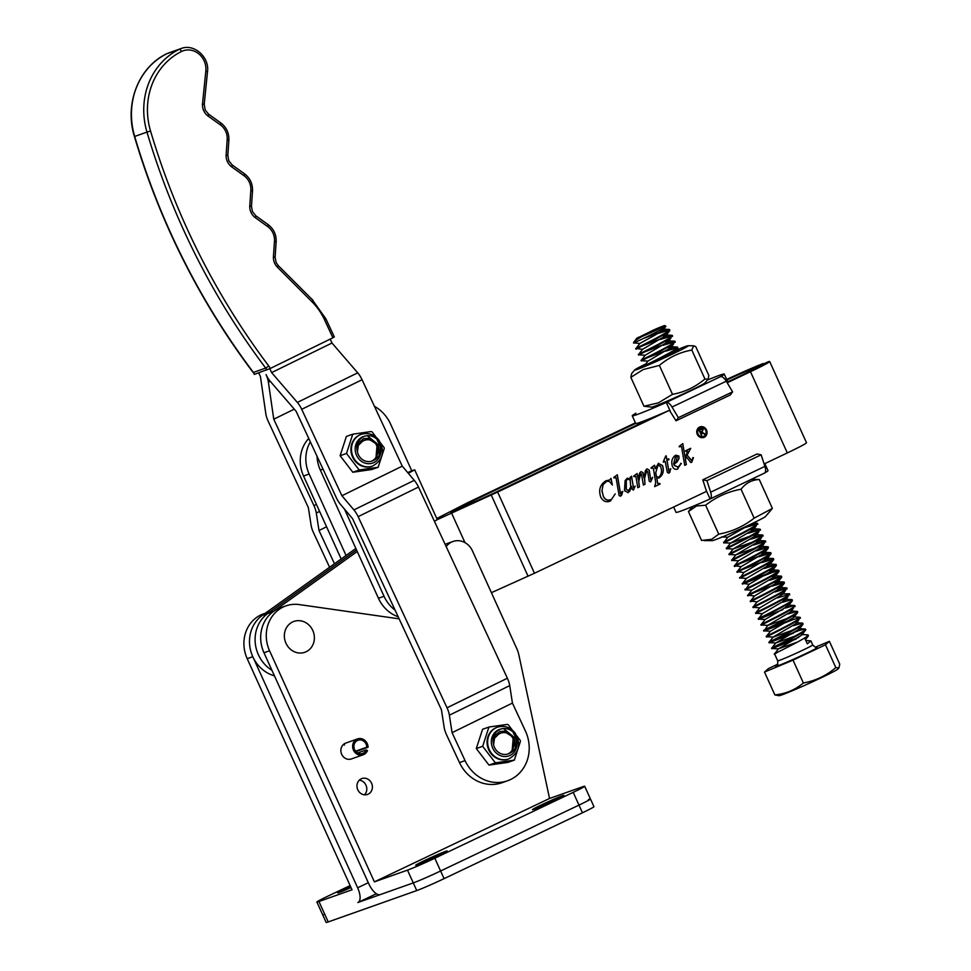 <?xml version="1.0" encoding="UTF-8"?>
<svg xmlns="http://www.w3.org/2000/svg" width="971" height="971" viewBox="0 0 971 971"><rect width="100%" height="100%" fill="white"/><g stroke="black" fill="none" stroke-linecap="round" stroke-linejoin="round"><path stroke-width="1.46" d="M350.47 886.329A17.26 0.692 -24.4 0 0 337.677 892.871A17.26 0.692 -24.4 0 0 339.255 892.47A17.26 0.692 -24.4 0 0 351.029 887.555M350.13 885.564L328.392 895.917A22.454 0.898 -24.4 0 0 316.886 902.023A22.454 0.898 -24.4 0 0 318.949 901.501L352.036 889.788L247.204 658.69A33.669 30.514 -109.5 0 1 263.554 613.818L265.447 613.15M434.814 858.218A22.454 0.898 155.6 0 1 407.48 870.137L413.282 882.906A22.454 0.898 -24.4 0 0 440.603 870.987L434.814 858.218L573.193 792.348L578.983 805.117A22.454 0.898 -24.4 0 0 590.477 799.012A22.454 0.898 155.6 0 1 578.983 805.117L440.603 870.987A22.454 0.898 155.6 0 1 413.282 882.906L357.826 902.545A14.031 5.899 -115.5 0 0 358.068 902.447A14.031 5.899 -115.5 0 0 357.631 887.797L252.8 656.712A33.669 30.514 -109.5 0 1 269.137 611.839M588.426 799.534A22.454 0.898 155.6 0 1 590.477 799.012L593.961 806.67A22.454 0.898 155.6 0 1 582.454 812.776L444.087 878.646A22.454 0.898 155.6 0 1 416.753 890.577L328.21 921.928L324.739 914.269A22.454 0.898 155.6 0 1 322.688 914.791A22.454 0.898 155.6 0 0 324.739 914.269L318.949 901.501M562.318 795.783A17.26 0.692 155.6 0 1 563.908 795.395A17.26 0.692 155.6 0 1 551.856 801.597A17.26 0.692 155.6 0 1 534.05 809.244A17.26 0.692 155.6 0 1 532.472 809.644A17.26 0.692 155.6 0 1 544.525 803.442A17.26 0.692 155.6 0 1 562.318 795.783M445.555 851.373A17.26 0.692 155.6 0 1 447.133 850.972A17.26 0.692 155.6 0 1 435.093 857.175A17.26 0.692 155.6 0 1 417.287 864.833A17.26 0.692 155.6 0 1 415.709 865.234A17.26 0.692 155.6 0 1 427.762 859.032A17.26 0.692 155.6 0 1 445.555 851.373M359.294 780.186A8.423 7.634 -109.5 0 1 365.982 785.211A8.423 7.634 -109.5 0 1 364.477 794.812M357.789 789.787A8.423 7.634 -109.5 0 1 361.867 778.572A8.423 7.634 -109.5 0 1 371.577 783.221A8.423 7.634 -109.5 0 1 367.487 794.448A8.423 7.634 -109.5 0 1 357.789 789.787M343.188 744.696A8.423 7.634 -109.5 0 1 344.62 744.975M363.154 754.783L351.393 758.946A8.423 7.634 -109.5 0 1 341.683 754.297A8.423 7.634 -109.5 0 1 345.773 743.082L357.534 738.907A8.423 7.634 -109.5 0 1 360.265 738.53A8.423 7.634 -109.5 0 1 368.07 747.282L366.771 747.209A7.015 6.36 70.5 0 0 360.277 739.914A7.015 6.36 70.5 0 0 357.996 740.23A7.015 6.36 70.5 0 0 354.027 747.743A7.015 6.36 70.5 0 0 360.399 753.787A7.015 6.36 70.5 0 0 362.681 753.46A7.015 6.36 70.5 0 0 366.273 749.94L367.463 750.559A8.423 7.634 -109.5 0 1 363.154 754.783A8.423 7.634 -109.5 0 1 360.411 755.171A8.423 7.634 -109.5 0 1 352.764 747.925A8.423 7.634 -109.5 0 1 357.534 738.907M407.48 870.137L374.393 881.862L549.537 798.478L518.878 654.964A28.062 25.428 -109.5 0 0 516.79 648.652L472.404 550.788A16.835 15.257 -109.5 0 0 452.984 541.49L447.4 543.469A16.835 15.257 -109.5 0 0 445.191 544.476M446.199 546.624A16.835 15.257 -109.5 0 1 452.984 541.49M374.393 881.862L269.562 650.764A33.669 30.514 -109.5 0 1 285.911 605.892A33.669 30.514 -109.5 0 1 299.323 604.593L399.154 618.855M416.753 890.577L413.282 882.906L380.183 894.631A14.031 5.899 64.5 0 1 368.81 883.841L263.978 652.755A33.669 30.514 -109.5 0 1 280.316 607.87L285.911 605.892M590.477 799.012L584.688 786.243A22.454 0.898 155.6 0 0 582.636 786.765L549.537 798.478M584.688 786.243A22.454 0.898 155.6 0 1 573.193 792.348M258.383 654.721A33.669 30.514 70.5 0 0 271.941 670.306A33.669 30.514 70.5 0 1 258.383 654.721A33.669 30.514 70.5 0 1 267.826 613.466A33.669 30.514 70.5 0 0 258.383 654.721M274.453 675.84A33.669 30.514 -109.5 0 1 252.8 656.699A33.669 30.514 -109.5 0 1 262.231 615.444L355.859 548.457M436.78 518.514L467.791 502.614L635.435 422.834M654.745 416.595L492.042 494.021L450.896 512.518M264.088 652.998A33.669 30.514 -109.5 0 1 263.978 652.743A33.669 30.514 -109.5 0 1 273.409 611.487L267.826 613.466L356.551 549.987L267.826 613.466L262.231 615.444M635.689 423.392L473.375 500.635L474.042 502.116M473.375 500.635L450.847 512.409M726.684 379.443A37.468 1.493 155.6 0 1 763.194 363.53L752.841 368.579A23.438 0.935 -24.4 0 0 726.927 379.977M727.206 382.792L750.486 371.711A37.468 1.493 -24.4 0 0 769.675 361.528A37.468 1.493 -24.4 0 0 768.377 361.698L756.081 367.426A23.438 0.935 155.6 0 1 756.895 367.317A23.438 0.935 155.6 0 1 744.891 373.689L727.692 381.882M700.285 427.774A4.697 4.26 70.5 0 0 697.955 434.061A4.697 4.26 70.5 0 0 703.429 436.634M705.759 430.359A4.697 4.26 70.5 0 0 698.064 434.025A4.697 4.26 70.5 0 0 705.759 430.359M697.299 434.389A5.632 5.11 70.5 0 0 706.536 429.995A5.632 5.11 70.5 0 0 700.03 426.876A5.632 5.11 70.5 0 0 697.299 434.389M703.744 437.52A5.632 5.11 70.5 0 0 699.97 426.9M679.348 446.175L682.795 443.638L685.21 457.936L687.419 451.77L685.575 450.762L690.745 448.299L687.104 455.144L691.243 460.266L691.91 460.424L693.464 457.693L691.643 462.366L690.697 462.366L686.376 456.989L685.441 459.295L686.339 464.587L684.713 465.352L681.593 446.927L680.198 446.223L679.299 446.806L679.348 446.175M687.383 451.114L685.672 451.309M690.636 448.347L686.995 455.181L691.789 460.472M692.893 457.608L691.643 462.366L690.697 462.366M681.424 446.405L679.178 446.842M670.306 468.799L669.905 472.161L668.873 473.18L667.344 472.44L665.196 461.359L663.327 461.698L665.73 455.982L666.919 459.647L668.703 458.798L669.031 459.538L667.053 460.485L668.91 471.36L670.852 468.872L668.849 473.193M640.945 471.7L643.008 472.561L644.064 478.157L645.375 470.68L646.977 468.823L649.089 469.976L650.728 479.589L652.658 477.344L650.691 481.847L649.259 481.288L647.693 471.748L646.698 470.765L644.586 478.218L644.999 484.262L643.372 485.027L641.491 474.103L640.702 473.617L638.748 481.555L639.404 486.92L637.789 487.697L635.847 476.385L633.699 476.057L637.11 473.52L638.36 480.123L638.687 476.154L639.816 472.743L641.127 471.627M635.847 476.385L633.723 476.627M613.793 477.38L617.338 474.783L620.578 493.936L621.185 494.203L622.132 491.447L622.763 491.642L620.505 496.205L619.11 495.598L616.015 477.647L613.793 477.38M616.015 477.647L613.903 477.914M769.675 361.528L806.5 442.727A37.468 1.493 155.6 0 1 787.311 452.923L764.116 463.956M706.22 490.452L702.786 479.808L706.924 480.645L710.651 492.2A8.423 3.544 64.6 0 1 710.129 498.973L706.22 490.452L706.269 491.484L534.463 573.254L491.411 592.686M408.293 473.278L414.702 469.843L437.29 519.631L497.638 492.042L669.444 410.284A50.516 2.003 155.6 0 1 635.714 423.465L632.242 415.794A50.516 2.003 155.6 0 1 635.787 413.306L635.932 413.233A8.423 3.544 64.6 0 0 635.884 413.258A8.423 3.544 64.6 0 0 635.702 413.355M615.201 493.899L610.468 500.987C606.365 502.687 603.137 501.412 600.782 497.164C598.367 490.015 600.042 484.59 605.819 480.876L609.703 479.929L611.014 478.4L612.373 484.99L611.184 483.692C609.958 481.434 608.271 480.742 606.122 481.628L603.052 484.663L602.02 490.804L603.355 496.254C605.079 499.713 607.567 500.83 610.82 499.616L609.642 501.339M606.511 481.47L603.052 484.663M610.152 499.895L610.82 499.616M605.819 480.876L606.462 480.609M605.698 480.912L609.703 479.929M631.514 486.301L629.742 491.01L628.14 492.588L624.487 490.707L625.106 480.584L627.351 478.169L630.337 479.189L630.045 477.489L631.538 476.178L633.553 488.049L635.155 486.095L633.444 490.052L632.218 489.335L631.514 486.301L629.851 490.974L627.885 492.685M658.326 463.434L662.489 465.485C664.237 470.741 663.144 474.855 659.2 477.805L656.76 478.181L657.731 483.412L660.062 484.031L654.672 486.605L655.753 482.551L653.556 469.624L653.228 468.156L651.092 467.779L654.563 465.218L655.146 468.69L658.605 463.313M658.217 463.47L662.38 465.522C664.128 470.777 663.035 474.892 659.078 477.841L658.666 478.023M659.054 483.861L659.94 483.485M653.228 468.156L651.201 468.313M680.853 463.301L677.637 469.029C675.452 469.83 673.777 469.066 672.575 466.735C670.864 461.808 671.883 457.96 675.634 455.193L678.838 455.982L679.045 458.433L677.127 461.905L673.971 464.429L674.444 465.473L678.074 467.015L681.29 463.483L677.151 469.224M451.479 512.87L464.975 542.619M273.409 611.487L357.243 551.504M610.905 478.448L612.373 484.99M602.942 484.699L602.02 490.804M601.911 490.841L603.355 496.254M603.246 496.29C604.969 499.749 607.458 500.866 610.71 499.664M610.358 501.036L609.582 501.352M617.228 474.868L620.238 492.37M620.129 492.406L620.578 493.936M620.469 493.972L621.185 494.203M622.12 491.52L622.763 491.642M622.642 491.678L621.756 495.028M621.646 495.064L620.445 496.23M615.905 477.683L614.679 477.429L615.905 477.683M631.441 476.263L633.493 487.66M635.046 486.131L633.395 490.064M627.242 478.205L630.337 479.189M627.849 478.849L626.198 480.56L626.186 489.36L628.516 490.586M626.186 489.36L628.407 490.622M628.625 490.537L630.749 486.981L630.179 480.281L627.679 478.921L626.319 480.524L626.295 489.311M637 473.605L638.36 480.123M640.836 471.736L643.008 472.561M642.899 472.61L644.064 478.157M646.868 468.872L649.089 469.976M648.98 470.013L649.575 471.7M649.465 471.736L650.728 479.589M652.548 477.392L650.509 481.919M645.812 471.894L646.698 470.765M645.691 471.93L644.586 478.218M644.477 478.254L644.999 484.262M644.878 484.298L643.372 485.015M639.986 474.346L640.702 473.617M639.877 474.394L638.748 481.555M638.639 481.592L639.404 486.92M639.294 486.957L637.789 487.685M635.738 476.421L634.524 476.057L635.738 476.421M654.454 465.303L655.146 468.69M657.731 483.412L656.76 478.181M657.622 483.449L659.831 483.522M659.952 484.068L654.66 486.592M653.107 468.192L652.063 467.791L653.107 468.192M658.095 465.06L655.704 472.659L656.432 476.979L658.957 476.992M655.704 472.659L656.554 476.943L658.666 477.125M657.889 465.133L655.813 472.622M659.078 476.955C661.712 474.115 662.198 470.619 660.511 466.493L658.047 465.073M666.13 455.787L666.919 459.647M668.594 458.846L669.031 459.538M668.922 459.574L667.053 460.485M666.943 460.521L668.57 469.394M668.461 469.442L668.91 471.36M663.411 462.196L665.196 461.359M675.525 455.229L678.729 456.03L678.935 458.47L677.127 461.905M677.018 461.941L673.971 464.429M673.862 464.478L674.444 465.473M674.335 465.51L677.952 467.051M675.743 456.054L673.607 463.689L676.107 461.613L677.285 456.771L675.598 456.115L673.716 463.653M682.686 443.711L685.21 457.936M687.274 451.163L685.975 451.163L687.274 451.163M691.522 462.402L690.587 462.402M685.441 459.295L686.376 456.989M685.332 459.332L686.339 464.587M686.23 464.624L684.713 465.34M681.314 446.454L680.088 446.259L681.314 446.454M700.564 429.437L699.593 429.91L700.564 432.034L701.62 431.549L702.652 429.728L701.147 429.194L699.593 429.91M699.484 429.947L700.564 432.034M701.28 432.496L701.669 435.87L698.78 429.498L701.268 428.417L703.162 429.485L701.912 432.192L705.359 434.134L700.856 432.69L701.681 435.882M699.824 428.988L701.159 428.454L703.053 429.522L701.802 432.229L704.715 434.425M701.159 428.454L699.933 428.951M374.454 406.339A36.485 33.063 -109.5 0 1 390.573 424.06L411.74 470.753L407.759 472.646M414.702 469.843L411.74 470.753M341.173 558.968L303.547 476.008L309.13 474.03L346.064 555.473M309.13 474.03A33.669 30.514 -109.5 0 1 310.332 441.854M303.547 476.008A33.669 30.514 -109.5 0 1 308.754 438.455M395.124 610.176A33.669 30.514 -109.5 0 1 384.043 596.291L344.523 509.156M317.044 456.273A33.669 30.514 70.5 0 0 320.321 470.073L378.447 598.27A33.669 30.514 70.5 0 0 398.195 616.803M437.29 519.631L434.425 521.33M328.21 921.928A22.454 0.898 155.6 0 1 326.159 922.45L316.886 902.023M582.454 812.776L578.983 805.117L440.603 870.987L444.087 878.646M312.686 300.33L325.88 318.816L334.327 336.986L332.895 337.774L324.448 319.605A57.532 52.143 70.5 0 0 312.128 301.92L277.403 267.195A12.623 11.446 -109.5 0 1 274.696 263.323A12.623 11.446 -109.5 0 1 273.434 256.599L274.477 241.184A15.439 13.982 70.5 0 0 267.68 226.571L255.349 217.71A12.623 11.446 -109.5 0 1 251.052 212.479A12.623 11.446 -109.5 0 1 249.79 205.755L250.834 190.34A15.439 13.982 70.5 0 0 244.037 175.727L231.705 166.866A12.623 11.446 -109.5 0 1 227.408 161.635A12.623 11.446 -109.5 0 1 226.146 154.911L227.19 139.496A15.439 13.982 70.5 0 0 220.393 124.883L208.061 116.035A12.623 11.446 -109.5 0 1 203.764 110.791A12.623 11.446 -109.5 0 1 202.538 103.642L205.828 71.041A18.243 16.531 70.5 0 0 198.654 53.757A18.243 16.531 70.5 0 0 181.516 51.475A69.014 62.545 70.5 0 0 150.541 131A674.906 611.681 70.5 0 0 189.296 233.477A674.906 611.681 70.5 0 0 268.761 365.994A12.623 11.446 -109.5 0 1 270.254 368.482L332.895 337.774M270.254 368.482L254.293 374.405L253.395 372.415A9.819 8.897 -109.5 0 1 254.548 374.345M269.804 368.689L271.613 372.597L331.985 343.018L330.164 339.11M258.723 372.876L260.434 376.566L265.799 413.597A14.031 5.899 -116.1 0 0 268.178 421.196L308.365 507.627L311.072 525.08A14.031 5.899 -116.1 0 0 313.415 532.484L329.582 567.258M271.613 372.597L297.357 402.431A14.031 5.899 63.9 0 1 301.714 409.313L341.901 495.744L353.905 509.909A14.031 5.899 63.9 0 1 358.129 516.645L447.024 707.798A14.031 5.899 63.9 0 1 449.367 715.202L452.073 732.656L465.073 760.621A37.044 33.572 70.5 0 0 507.627 780.745A37.044 33.572 70.5 0 0 525.432 731.042L512.433 703.077L509.726 685.611A14.031 5.899 -116.1 0 0 507.384 678.219L418.489 487.054A14.031 5.899 -116.1 0 0 414.265 480.329L402.261 466.153L362.074 379.734A14.031 5.899 -116.1 0 0 357.716 372.84L331.985 343.018M452.073 732.656L512.433 703.077M341.901 495.744L402.261 466.153M507.627 780.745L502.031 782.723A37.044 33.572 -109.5 0 1 459.489 762.599L446.478 734.634A14.031 5.899 63.9 0 1 444.135 727.243L441.429 709.777L352.546 518.623L340.542 504.447A14.031 5.899 63.9 0 1 336.318 497.722L296.119 411.291L270.387 381.469A14.031 5.899 63.9 0 1 266.03 374.575A14.031 5.899 -116.1 0 1 268.397 382.173L270.229 381.275M334.473 563.763L318.998 530.494L316.291 513.04A14.031 5.899 -116.1 0 0 313.949 505.636L273.761 419.217L268.397 382.173M150.541 131L146.973 132.092A71.818 65.093 -109.5 0 1 179.21 49.327A21.046 19.08 -109.5 0 1 181.055 48.55L168.76 52.907A21.046 19.08 70.5 0 0 166.915 53.684L179.21 49.327L166.915 53.684A71.818 65.093 70.5 0 0 134.678 136.45A677.722 614.218 70.5 0 0 173.591 239.352A677.722 614.218 70.5 0 0 253.395 372.415L265.69 368.07A677.722 614.218 -109.5 0 1 185.886 234.994A677.722 614.218 -109.5 0 1 146.973 132.092L134.435 136.547C144.873 171.806 157.836 206.095 173.336 239.412C195.365 286.748 221.958 331.099 253.103 372.439M273.761 419.217L294.274 409.155M318.998 530.494L326.572 526.792M371.444 461.237A11.931 10.815 70.5 0 0 376.517 445.228A11.931 10.815 70.5 0 0 375.862 444.05C371.832 439.438 367.366 438.528 362.462 441.32L357.207 446.478M507.615 754.091A11.931 10.815 70.5 0 0 512.688 738.069A11.931 10.815 70.5 0 0 512.033 736.892C508.015 732.292 503.548 731.369 498.645 734.161L493.377 739.332M375.024 443.067L367.754 438.467L363.385 438.807M376.008 457.365L377.027 445.592L375.51 442.897L368.24 438.297L363.627 438.722L358.712 442.715L357.401 451.916A11.931 10.815 -109.5 0 0 359.78 457.013A11.931 10.815 -109.5 0 0 372.002 461.055A11.931 10.815 -109.5 0 0 372.391 460.922C378.933 458.263 381.445 453.093 379.952 445.41L376.857 439.123C373.07 435.87 368.956 434.923 364.513 436.246C358.081 439.159 355.702 444.378 357.401 451.916M372.075 431.913L384.067 447.546A20.779 18.837 -109.5 0 1 384.249 448.529L378.326 466.735A20.779 18.837 -109.5 0 1 377.634 467.342L359.707 469.915A20.779 18.837 -109.5 0 1 358.845 469.539L346.841 453.918A20.779 18.837 -109.5 0 1 346.671 452.935L352.594 434.717A20.779 18.837 -109.5 0 1 353.286 434.122L371.201 431.537A20.779 18.837 -109.5 0 1 372.075 431.913L371.201 431.537M361.006 434.45A16.835 15.257 70.5 0 0 360.727 434.547A16.835 15.257 70.5 0 0 354.706 460.57A16.835 15.257 70.5 0 0 371.966 466.286A16.835 15.257 70.5 0 0 372.245 466.177M352.594 434.717L353.286 434.122M346.841 453.918L346.671 452.935M359.707 469.915L358.845 469.539M378.326 466.735L377.634 467.342M384.067 447.546L384.249 448.529M377.403 440.761A15.997 14.492 -109.5 0 1 379.94 445.398A14.031 12.72 70.5 0 1 374.757 462.087A14.031 12.72 70.5 0 1 358.323 458.276A14.031 12.72 70.5 0 1 364.513 436.246M352.861 434.158L346.38 436.452L340.117 455.715L352.813 472.258L371.772 469.527L378.253 467.221M359.294 469.964L352.813 472.258M346.598 453.421L340.117 455.715M379.273 454.889L378.435 444.815L367.256 435.663M499.567 731.649L503.925 731.321L511.232 735.945M512.178 750.207L513.198 738.433L511.693 735.739L504.41 731.139L499.81 731.564L494.882 735.569L493.571 744.757A11.931 10.815 -109.5 0 0 495.95 749.855A11.931 10.815 -109.5 0 0 508.185 753.909A11.931 10.815 -109.5 0 0 508.561 753.763C515.103 751.105 517.628 745.934 516.123 738.251L513.028 731.964C509.253 728.723 505.138 727.765 500.696 729.087C494.251 732 491.884 737.22 493.571 744.757M508.246 724.754L520.238 740.388A20.779 18.837 -109.5 0 1 520.42 741.371L514.496 759.577A20.779 18.837 -109.5 0 1 513.805 760.184L495.89 762.769A20.779 18.837 -109.5 0 1 495.016 762.381L483.024 746.76A20.779 18.837 -109.5 0 1 482.842 745.777L488.765 727.558A20.779 18.837 -109.5 0 1 489.457 726.963L507.372 724.378A20.779 18.837 -109.5 0 1 508.246 724.754L507.372 724.378M497.176 727.291A16.835 15.257 70.5 0 0 496.897 727.388A16.835 15.257 70.5 0 0 490.877 753.411A16.835 15.257 70.5 0 0 508.149 759.128A16.835 15.257 70.5 0 0 508.416 759.031M488.765 727.558L489.457 726.963M483.024 746.76L482.842 745.777M495.89 762.769L495.016 762.381M514.496 759.577L513.805 760.184M520.238 740.388L520.42 741.371M513.586 733.615A15.997 14.492 -109.5 0 1 516.123 738.239A14.031 12.72 70.5 0 1 510.94 754.928A14.031 12.72 70.5 0 1 494.494 751.129A14.031 12.72 70.5 0 1 500.696 729.087M489.044 727L482.563 729.294L476.3 748.556L488.996 765.099L507.954 762.369L514.436 760.075M495.477 762.805L488.996 765.099M482.781 746.262L476.3 748.556M515.455 747.743L514.618 737.657L503.439 728.505M355.92 751.59L368.07 747.282M357.68 752.986L366.273 749.94M355.568 751.178L366.771 747.209M673.619 507.032L676.022 512.324A50.516 2.003 -24.4 0 0 680.647 511.159A50.516 2.003 -24.4 0 0 709.74 499.143L710.092 498.985A8.423 3.544 64.6 0 1 710.092 498.985L764.383 473.156A8.423 3.544 -115.4 0 0 764.383 473.156A8.423 3.544 -115.4 0 0 764.905 466.383L761.167 454.829L757.028 453.991L702.786 479.808M764.565 473.047A50.516 2.003 -24.4 0 0 768.025 470.607L764.845 463.604M764.48 473.095L710.262 498.9M706.924 480.645L761.167 454.829M630.847 377.331L643.967 406.254L651.662 407.104A29.336 1.165 -24.4 0 0 661.652 403.451A29.336 1.165 -24.4 0 0 689.058 391.216A29.336 1.165 -24.4 0 0 704.91 382.962L708.041 379.321L708.854 375.522L695.734 346.598L693.658 345.797L691.813 350.058C679.761 352.23 668.946 357.352 659.37 365.424L643.227 369.538L630.847 377.331L631.66 373.532L634.791 369.89A29.336 1.165 -24.4 0 0 644.853 366.431A29.336 1.165 -24.4 0 0 674.311 353.213A29.336 1.165 -24.4 0 0 688.038 345.749A29.336 1.165 -24.4 0 0 678.049 349.39A29.336 1.165 -24.4 0 0 673.231 351.429M643.967 406.254L658.338 402.868L672.49 394.347C684.555 392.175 695.357 387.053 704.934 378.981L708.041 379.321M645.581 364.064A29.336 1.165 -24.4 0 0 634.791 369.89M645.193 364.574L639.998 367.281C632.874 371.48 664.249 358.093 675.549 352.036A19.226 0.765 155.6 0 0 678.96 350.009L670.718 352.898M644.683 365.217L639.428 367.888M704.934 378.981L691.813 350.058M672.49 394.347L659.37 365.424M838.932 667.963L838.094 668.934A32.541 1.287 155.6 0 1 835.339 670.694A32.541 1.287 155.6 0 1 803.563 685.866A32.541 1.287 155.6 0 1 779.045 695.709L774.858 694.896C785.624 693.864 795.128 689.896 803.393 682.989C815.446 680.817 826.26 675.695 835.837 667.623L838.932 667.963L839.745 664.164L829.392 641.321L815.324 647.196M638.7 337.168C635.168 339.097 636.151 338.928 641.673 336.682A16.422 0.655 -24.4 0 0 663.399 326.559A16.422 0.655 -24.4 0 0 664.807 325.576A16.422 0.655 -24.4 0 0 654.102 329.776L636.6 338.43L633.529 342.836A19.226 0.765 155.6 0 0 633.529 342.872L639.986 343.467M633.638 343.103L634.16 342.787C637.486 341.379 659.819 330.795 664.832 327.203L665.912 326.305L664.807 325.576M801.451 634.5L807.799 634.864L806.755 636.563C798.356 642.584 765.391 657.901 776.399 653.131M775.392 639.634L798.999 630.531L805.141 628.99L805.821 629.706L801.779 635.095L778.475 648.822L774.542 653.847L777.698 660.802A19.226 0.765 -24.4 0 0 791.547 655.34A19.226 0.765 -24.4 0 0 811.052 646.043A19.226 0.765 -24.4 0 0 812.715 644.914C815.337 647.414 816.781 648.215 817.024 647.305M805.772 640.472L810.894 640.896L807.302 643.846L804.898 638.53L808.345 635.969L805.432 639.707M634.16 342.787A19.226 0.765 155.6 0 1 633.529 342.872M643.057 338.648L663.157 330.99L669.298 329.448L668.254 331.147C659.855 337.168 626.89 352.485 637.898 347.715M661.482 329.254L663.278 329.679L655.741 334.704L639.974 343.406L636.041 348.431L642.656 349.342M669.723 329.606L668.497 331.706C660.11 337.726 627.145 353.043 638.153 348.261M642.207 345.955L665.827 336.864L671.968 335.323L670.912 337.022C662.513 343.042 629.548 358.36 640.557 353.59M662.028 335.675L665.936 335.553L642.632 349.281L638.712 354.294L640.811 354.136C629.803 358.906 662.768 343.588 671.167 337.58L668.606 341.428L645.29 355.155L641.37 360.168L643.482 360.01C632.473 364.78 665.438 349.463 673.825 343.455L671.264 347.302L647.985 361.091L641.637 360.727M644.878 351.83L668.485 342.739L674.627 341.185L673.571 342.897C665.184 348.917 632.218 364.234 643.227 359.452M647.536 357.704L671.143 348.613L677.297 347.06L676.241 348.771C667.842 354.779 634.876 370.097 645.885 365.327M647.96 361.03L644.149 366.31M677.722 347.23L676.496 349.317L666.919 354.985L647.05 365.132M748.156 525.821L757.198 523.272L756.142 524.971C747.755 530.991 714.79 546.309 725.786 541.539M749.818 524.68L727.862 537.23L723.941 542.243L726.041 542.085C715.032 546.855 747.998 531.538 756.397 525.529L753.836 529.377L730.532 543.105L726.599 548.117L728.711 547.96C717.703 552.73 750.668 537.412 759.055 531.404L756.494 535.252L733.19 548.979L752.258 542.182M750.814 531.695L759.856 529.134L758.812 530.846C750.413 536.866 717.448 552.183 728.456 547.401M753.484 537.57L762.526 535.009L761.47 536.72C753.071 542.728 720.106 558.046 731.114 553.276M733.19 548.979L729.27 553.992L731.369 553.834C720.361 558.604 753.326 543.287 761.725 537.266L759.164 541.114L735.86 554.842L754.916 548.057M756.142 543.444L765.184 540.883L764.141 542.595C755.741 548.603 722.776 563.92 733.785 559.15M735.86 554.842L731.928 559.866L734.04 559.709C723.031 564.479 755.996 549.161 764.383 543.141L761.822 546.989L738.518 560.716L734.598 565.741L741.201 566.651M758.812 549.319L767.855 546.758L766.799 548.469C758.4 554.477 725.434 569.795 736.443 565.025M768.279 546.928L767.054 549.016C758.654 555.036 725.689 570.353 736.698 565.583M740.764 563.277L764.371 554.174L770.513 552.633L769.457 554.332C761.07 560.352 728.104 575.669 739.113 570.899M760.572 552.985L764.493 552.863L741.176 566.591L737.256 571.616L743.871 572.526M770.938 552.802L769.712 554.89C761.325 560.91 728.359 576.228 739.356 571.458M743.422 569.152L767.029 560.049L773.183 558.507L772.127 560.206C763.728 566.227 730.762 581.544 741.771 576.774M763.242 558.859L767.151 558.738L743.847 572.465L740.169 578.048L746.529 578.4M773.608 558.677L772.382 560.765C763.983 566.785 731.017 582.102 742.026 577.332M766.799 566.93L775.841 564.382L774.785 566.081C766.398 572.101 733.433 587.419 744.441 582.649M765.901 564.734L769.809 564.612L746.505 578.34L742.584 583.365L749.187 584.275M776.266 564.552L775.04 566.639C766.641 572.659 733.675 587.977 744.684 583.207L772.613 572.356L778.791 570.814M748.75 580.889L772.358 571.798L778.511 570.256L777.455 571.955C769.056 577.976 736.091 593.293 747.1 588.523M768.571 570.608L772.479 570.487L749.175 584.214L745.497 589.798L751.857 590.15M778.936 570.426L777.71 572.514C769.311 578.534 736.346 593.851 747.354 589.081M772.127 578.68L781.17 576.131L780.114 577.83C771.727 583.85 738.761 599.168 749.758 594.398M771.229 576.483L775.137 576.361L751.833 590.089L747.913 595.114L754.516 596.024M781.594 576.301L780.368 578.388C771.969 584.408 739.004 599.726 750.013 594.956M754.079 592.638L777.686 583.547L783.828 582.005L782.784 583.705C774.385 589.725 741.419 605.042 752.428 600.272M773.899 582.357L777.807 582.236L754.503 595.963L750.571 600.988L757.186 601.899M784.252 582.163L783.027 584.263C774.64 590.271 741.674 605.601 752.683 600.818M777.455 590.429L786.498 587.868L785.442 589.579C777.043 595.599 744.077 610.917 755.086 606.147M776.557 588.232L780.466 588.11L757.162 601.838L753.241 606.851L755.341 606.693C744.332 611.463 777.298 596.145 785.697 590.137L783.136 593.985L759.844 607.773L753.496 607.409M779.228 594.106L789.156 593.742L788.112 595.454C779.713 601.474 746.748 616.791 757.756 612.009M759.832 607.712L755.899 612.725L758.011 612.567C747.002 617.338 779.968 602.02 788.355 596.012L785.794 599.847L762.49 613.575L758.569 618.588L759.176 619.049L782.893 609.618M782.784 602.178L791.826 599.617L790.77 601.328C782.371 607.336 749.406 622.654 760.414 617.884M792.251 599.787L791.025 601.874C782.626 607.895 749.661 623.212 760.669 618.442M785.442 608.052L794.484 605.491L793.428 607.203C785.041 613.211 752.076 628.528 763.085 623.758M784.544 605.843L788.464 605.722L765.148 619.449L761.228 624.474L763.327 624.317C752.331 629.087 785.296 613.769 793.683 607.749L791.122 611.596L767.818 625.324L764.141 630.907L793.926 619.34L800.104 617.799M788.112 613.927L797.155 611.366L796.099 613.065C787.699 619.085 754.734 634.403 765.743 629.633M797.579 611.536L796.354 613.623C787.954 619.644 754.989 634.961 765.998 630.191M793.465 616.888L799.813 617.24L798.757 618.94C790.37 624.96 757.404 640.277 768.413 635.507M797.701 612.47L793.78 617.471L770.476 631.199L766.556 636.211L768.656 636.066C757.647 640.836 790.612 625.518 799.012 619.498L796.451 623.346L773.147 637.073L769.226 642.086L769.821 642.535L793.55 633.116M793.441 625.664L802.483 623.115L801.427 624.814C793.028 630.834 760.062 646.152 771.071 641.382M802.908 623.285L801.682 625.373C793.283 631.393 760.317 646.71 771.326 641.94M805.566 629.159L804.085 630.689C795.698 636.709 762.733 652.027 773.729 647.256M803.029 624.219L799.109 629.22L775.805 642.948L771.884 647.96L772.491 648.41L796.208 638.991M805.687 630.094L804.34 631.247C795.941 637.267 762.975 652.585 773.984 647.815M657.707 333.575L669.589 330.006M660.377 339.437L672.26 335.881M672.393 335.481L672.515 336.427M663.035 345.312L674.918 341.743M675.051 341.355L675.173 342.302M665.705 351.186L677.588 347.618M650.206 363.579L657.84 360.459M745.607 527.387L757.489 523.83M757.623 523.43L757.744 524.376M748.265 533.261L760.147 529.693M760.281 529.304L760.402 530.251M750.935 539.136L762.818 535.567M762.951 535.179L763.072 536.126M753.593 545.01L765.476 541.442M765.609 541.053L765.731 542M756.263 550.885L768.146 547.316M758.921 556.759L770.804 553.191M761.592 562.634L773.474 559.065M764.25 568.508L776.132 564.94M769.578 580.257L781.461 576.689M772.236 586.12L784.119 582.564M774.907 591.994L786.789 588.438M786.923 588.038L787.044 588.984M777.565 597.869L789.447 594.301M789.581 593.912L789.702 594.859M794.909 605.661L795.031 606.608M770.064 627.885L790.77 619.801M800.238 617.41L800.359 618.345M778.05 645.497L798.757 637.413M808.224 635.034L808.345 635.969M641.673 336.682C635.095 340.578 632.704 342.387 634.5 342.132M777.722 664.188L768.413 668.594L764.505 672.053L793.028 660.146L825.471 644.78L829.392 641.321M764.505 672.053L774.858 694.896M793.028 660.146L803.393 682.989M825.471 644.78L835.837 667.623M664.686 341.549L668.606 341.428M667.356 347.412L671.264 347.302M670.014 353.286L674.08 352.801M727.862 537.23L721.538 536.939M749.928 529.498L753.836 529.377M724.196 542.813L730.787 543.117L749.588 536.32M752.586 535.361L756.494 535.252M755.256 541.235L759.164 541.114M757.914 547.11L761.822 546.989M781.886 599.969L785.794 599.847M761.495 625.033L768.073 625.348L786.874 618.539M770.476 631.199L764.153 630.907M766.823 636.782L773.402 637.085L792.202 630.288M775.805 642.948L794.873 636.163M778.475 648.822L797.531 642.037M707.422 380.025A50.516 2.003 155.6 0 1 719.62 375.243A50.516 2.003 155.6 0 1 724.245 374.078L727.728 381.737A50.516 2.003 155.6 0 1 727.024 382.477M724.245 374.078A50.516 2.003 155.6 0 1 720.7 376.566L665.972 402.613A50.516 2.003 155.6 0 1 632.242 415.794M665.972 402.613L666.312 402.467A8.423 3.544 64.6 0 1 672.029 407.031L678.365 417.676L676.022 420.807L730.277 394.979L732.607 391.859L726.272 381.215A8.423 3.544 -115.4 0 0 720.567 376.651L720.7 376.566M732.607 391.859L678.365 417.676M676.022 420.807L669.444 410.284M670.196 411.012L666.312 402.467M705.626 505.223L696.571 505.976L688.439 511.523L701.56 540.446L711.682 539.306L718.734 534.147C731.782 531.768 743.58 526.44 754.151 518.15L772.382 508.44L759.273 479.516C751.918 479.82 745.837 483.06 741.031 489.226C727.995 491.605 716.185 496.946 705.626 505.223L718.734 534.147M751.408 479.334L759.273 479.516M771.569 509.435L765.476 516.511A29.336 1.165 155.6 0 1 745.097 526.889A29.336 1.165 155.6 0 1 715.918 539.512A29.336 1.165 155.6 0 1 712.229 540.653L704.242 540.592M741.031 489.226L754.151 518.15M688.439 511.523L692.833 506.377M284.394 637.037A16.373 14.832 -109.5 0 1 298.267 620.651A16.373 14.832 -109.5 0 1 314.349 636.66A16.373 14.832 -109.5 0 1 300.476 653.058A16.373 14.832 -109.5 0 1 284.394 637.037M357.631 887.797L368.3 882.724M247.204 658.69L252.8 656.712M269.562 650.764L263.978 652.755M752.841 368.579L753.278 369.55M497.638 492.042L534.463 573.254M750.486 371.711L787.311 452.923M491.229 495.004L528.054 576.216M378.447 598.27L384.043 596.291M320.321 470.073L323.015 469.114M274.878 257.364L273.434 256.599M449.367 715.202L509.726 685.611M447.024 707.798L507.384 678.219M358.129 516.645L418.489 487.054M353.905 509.909L414.265 480.329M301.714 409.313L362.074 379.734M297.357 402.431L357.716 372.84M459.489 762.599L465.073 760.621M251.234 206.52L249.79 205.755M227.59 155.688L226.146 154.911M203.983 104.504L202.538 103.642M266.843 369.987A9.819 8.897 70.5 0 0 265.69 368.07L268.761 365.994M313.949 505.636L316.437 504.422M316.291 513.04L319.605 511.414M166.915 53.684A2.804 1.177 -116.3 0 0 166.854 53.708A2.804 1.177 63.9 0 1 166.866 53.696A2.804 1.177 63.9 0 1 166.915 53.684L168.76 52.907M179.21 49.327A2.804 1.177 63.7 0 1 181.516 51.475A2.804 1.177 63.9 0 0 179.21 49.327M207.272 71.903L205.828 71.041M208.28 114.141A2.804 0.716 125.7 0 1 208.583 114.141A2.804 0.716 125.7 0 1 208.061 116.035M220.611 123.001A2.804 0.716 125.7 0 1 220.915 123.001A2.804 0.716 125.7 0 1 220.393 124.883M228.646 140.273L227.19 139.496M231.923 164.985A2.804 0.716 125.7 0 1 232.227 164.985A2.804 0.716 125.7 0 1 231.705 166.866M244.255 173.845A2.804 0.716 125.7 0 1 244.558 173.845A2.804 0.716 125.7 0 1 244.037 175.727M252.278 191.105L250.834 190.34M255.567 215.817A2.804 0.716 125.7 0 1 255.871 215.829A2.804 0.716 125.7 0 1 255.349 217.71M267.899 224.677A2.804 0.716 125.7 0 1 268.202 224.689A2.804 0.716 125.7 0 1 267.68 226.571M275.922 241.949L274.477 241.184M277.961 265.617L277.403 267.195M181.055 48.55C194.091 43.282 209.615 57.107 207.503 71.72L204.213 104.322L205.197 110.002L208.583 114.141L220.915 123.001C226.461 127.298 229.12 132.991 228.877 140.079L227.833 155.506L228.84 160.846L232.227 164.985L244.558 173.845C250.105 178.142 252.751 183.835 252.521 190.923L251.465 206.338L252.472 211.69L255.871 215.829L268.202 224.689C273.749 228.974 276.395 234.666 276.152 241.767L275.109 257.181L276.116 262.534L278.264 265.617L312.99 300.33L312.128 301.92M325.88 318.816L324.448 319.605M355.265 460.363A16.835 15.257 -109.5 0 1 361.285 434.34C368.118 432.374 373.969 434.268 378.836 440.045C385.208 451.406 383.108 460.084 372.524 466.08A16.835 15.257 -109.5 0 1 355.265 460.363M491.435 753.217A16.835 15.257 -109.5 0 1 497.455 727.182C504.289 725.216 510.139 727.109 515.006 732.887C521.391 744.247 519.291 752.926 508.707 758.934A16.835 15.257 -109.5 0 1 491.435 753.217M710.651 492.2L764.905 466.383M816.259 648.385A23.438 0.935 155.6 0 1 788.792 661.324A23.438 0.935 155.6 0 1 776.849 665.438M726.272 381.215L672.029 407.031M376.347 893.745L358.068 902.447M166.854 53.708C138.635 66.902 124.179 104.103 134.435 136.547M688.038 345.749L693.658 345.797M810.894 640.896L812.715 644.914M777.941 664.844L776.654 665.608C777.504 666.033 777.844 664.431 777.698 660.802M669.844 330.553L665.936 335.553M638.967 354.864L645.314 355.216M677.843 348.176L673.923 353.165M726.866 548.676L733.214 549.04M729.524 554.55L735.872 554.902M732.195 560.425L738.543 560.777M768.401 547.875L764.493 552.863M771.059 553.737L767.151 558.738M773.729 559.612L769.809 564.612M776.387 565.486L772.479 570.487M779.058 571.361L775.137 576.361M781.716 577.235L777.807 582.236M784.374 583.11L780.466 588.11M756.166 613.284L762.514 613.636M792.372 600.733L788.464 605.722M758.824 619.158L765.172 619.51M769.481 642.656L775.829 643.008M772.139 648.531L778.487 648.883M663.278 329.679L665.912 326.305M662.95 329.084L669.298 329.448M665.608 334.959L671.968 335.323M668.279 340.833L674.627 341.185M670.937 346.708L677.297 347.06M673.607 352.582L674.408 352.631M753.229 523.041L757.198 523.272M753.508 528.782L759.856 529.134M756.166 534.657L762.526 535.009M758.837 540.531L765.184 540.883M761.495 546.406L767.855 546.758M764.165 552.281L770.513 552.633M766.823 558.155L773.183 558.507M769.493 564.03L775.841 564.382M772.151 569.892L778.511 570.256M774.822 575.767L781.17 576.131M777.48 581.641L783.828 582.005M780.138 587.516L786.498 587.868M785.466 599.265L791.826 599.617M788.136 605.139L794.484 605.491M790.795 611.014L797.155 611.366M796.123 622.763L802.483 623.115M798.793 628.638L805.141 628.99"/></g></svg>
